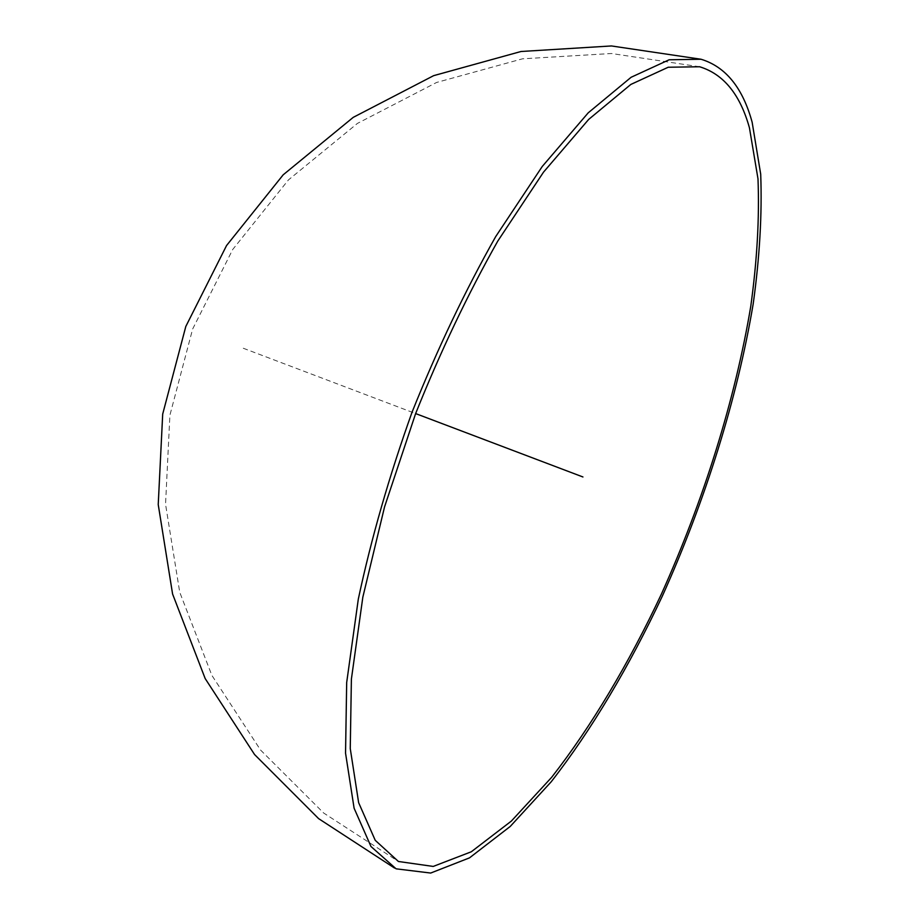 <?xml version="1.0" encoding="UTF-8"?>
<svg xmlns="http://www.w3.org/2000/svg" width="919" height="919" viewBox="0 0 919 919"><rect width="100%" height="100%" fill="white"/><g stroke="black" fill="none" stroke-linecap="round" stroke-linejoin="round"><path stroke-width="0.69" stroke-dasharray="4.59 3.45" d="M243.271 348.244L415.629 413.573M699.612 66.754L611.48 53.509L522.509 58.816L436.571 82.469L357.411 123.422L288.463 179.906L232.737 249.463L192.634 329.059L169.9 415.239L165.546 504.255L179.733 592.25L211.875 675.385L260.548 750.042L323.637 812.993L398.421 861.482"/><path stroke-width="1.38" d="M752.133 122.193C742.701 87.742 725.677 66.765 701.059 59.253L669.135 59.781L631.123 77.265L588.217 112.83L542.267 166.454L495.697 236.608C465.163 290.657 437.283 349.186 412.045 412.206C389.174 476.122 371.265 538.431 358.307 599.142L346.681 682.541L345.544 753.155L354.102 808.215L370.977 846.502L396.089 868.823L430.678 873.05L469.483 857.875L510.252 826.434L551.182 781.816C591.641 729.893 629.481 665.999 662.461 595.834C705.114 501.131 737.291 398.731 753.201 303.833C759.68 257.205 762.184 213.989 760.702 174.185L752.133 122.193M749.444 127.833C740.151 94.427 723.54 74.071 699.612 66.754L668.228 67.236L630.848 84.433L588.677 119.413L543.531 172.129L497.788 241.077C467.805 294.183 440.419 351.678 415.629 413.573L384.556 506.886L362.833 597.178L351.391 679.13L350.254 748.537L358.64 802.678L375.239 840.322L398.421 861.482L433.217 866.433L471.286 851.787L511.366 821.069L551.653 777.313C591.503 726.274 628.814 663.357 661.358 594.179C703.437 500.809 735.154 399.788 750.766 306.314C757.107 260.41 759.519 217.895 757.991 178.803L749.444 127.833M415.629 413.573L582.945 476.972M701.059 59.253L611.434 45.95L521.004 51.498L433.676 75.645L353.241 117.356L283.19 174.817L226.556 245.545L185.81 326.463L162.697 414.078L158.229 504.565L172.588 594.03L205.178 678.567L254.563 754.533L318.606 818.622L394.538 868.053"/></g></svg>
